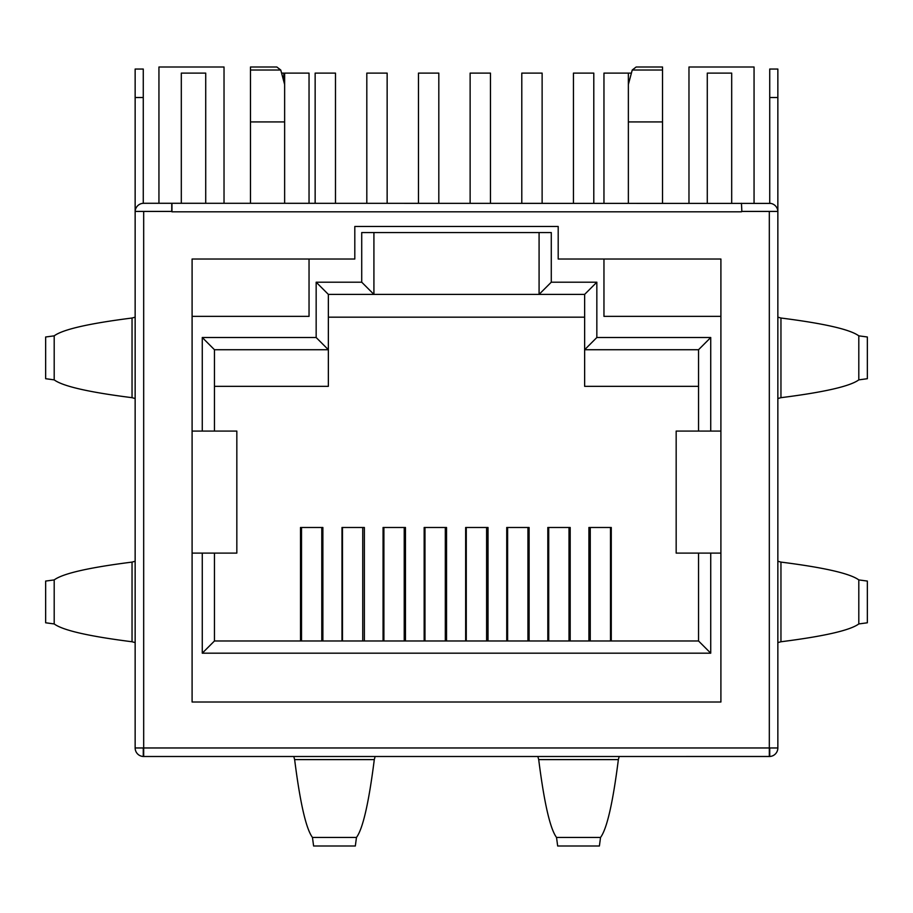 <?xml version="1.0" encoding="UTF-8"?>
<svg xmlns="http://www.w3.org/2000/svg" width="913" height="913" viewBox="0 0 913 913"><rect width="100%" height="100%" fill="white"/><g stroke="black" fill="none" stroke-linecap="round" stroke-linejoin="round"><path stroke-width="1.37" d="M321.787 640.972L321.787 527.486M301.518 640.972L301.518 527.486M283.817 81.451L283.817 73.108L281.581 73.108M698.536 431.073L698.536 349.725L584.64 349.725L584.64 294.397L328.36 294.397L328.36 349.725L214.464 349.725L214.464 431.073L202.264 431.073L202.264 337.513L316.16 337.513L316.16 282.197L361.719 282.197L361.719 232.564L551.281 232.564L551.281 282.197L596.84 282.197L596.84 337.513L710.736 337.513L710.736 431.073L676.168 431.073L676.168 553.107L720.905 553.107M710.736 553.107L710.736 653.183L202.264 653.183L202.264 553.107L236.832 553.107L236.832 431.073L214.464 431.073M192.095 553.107L202.264 553.107M202.264 431.073L192.095 431.073M720.905 431.073L710.736 431.073M603.961 259.018L603.961 316.366L720.905 316.366L603.961 316.366L603.961 259.018M309.039 259.018L309.039 316.366L192.095 316.366L309.039 316.366L309.039 259.018M770.755 203.405L171.952 203.279L171.952 211.417M769.317 203.279A8.548 8.548 0 0 1 777.853 211.417L777.853 747.964A8.548 8.548 0 0 1 769.727 756.489L143.273 756.5L143.273 747.964M741.447 211.417L777.853 211.417L777.853 69.046L769.727 69.046L769.727 203.279M754.058 203.279L754.058 67.003L688.973 67.003L688.973 203.279M628.361 84.487L632.241 70.016L662.53 70.016L662.53 67.003L662.53 203.279M662.53 67.003L636.167 67.003L632.241 70.016M158.942 203.279L158.942 67.003L224.027 67.003L224.027 203.279M284.639 121.92L250.47 121.92L250.47 203.279M250.47 70.016L280.759 70.016L276.833 67.003L250.47 67.003L250.47 121.92M322.871 640.972L322.871 527.486L300.503 527.486L300.503 640.972M364.367 640.972L364.367 527.486L341.987 527.486L341.987 640.972M383.072 640.972L383.072 527.486L405.452 527.486L405.452 640.972M424.157 640.972L424.157 527.486L446.537 527.486L446.537 640.972M488.021 640.972L488.021 527.486L465.653 527.486L465.653 640.972M529.106 640.972L529.106 527.486L506.738 527.486L506.738 640.972M547.823 640.972L547.823 527.486L570.191 527.486L570.191 640.972M588.908 640.972L588.908 527.486L611.276 527.486L611.276 640.972M584.64 317.176L328.36 317.176M596.84 337.513L584.64 349.725L584.64 386.325L698.536 386.325M214.464 386.325L328.36 386.325L328.36 349.725L316.16 337.513M214.464 553.107L214.464 640.972L698.536 640.972L698.536 553.107M551.281 282.197L539.081 294.397L539.081 232.564M373.919 232.564L373.919 294.397L361.719 282.197M662.53 121.92L628.361 121.92M698.536 640.972L710.736 653.183M202.264 653.183L214.464 640.972M316.16 282.197L328.36 294.397M202.264 337.513L214.464 349.725M584.64 294.397L596.84 282.197M698.536 349.725L710.736 337.513M610.489 640.972L610.489 527.486M590.255 640.972L590.255 527.486M631.419 73.108L628.361 73.108L628.361 203.279M404.219 640.972L404.219 527.486M383.894 640.972L383.894 527.486M387.146 203.279L387.146 73.108L366.809 73.108L366.809 203.279M569.016 640.972L569.016 527.486M548.713 640.972L548.713 527.486M593.792 203.279L593.792 73.108L573.455 73.108L573.455 203.279M486.606 640.972L486.606 527.486M466.269 640.972L466.269 527.486M490.464 203.279L490.464 73.108L470.127 73.108L470.127 203.279M527.942 640.972L527.942 527.486M507.617 640.972L507.617 527.486M542.128 203.279L542.128 73.108L521.791 73.108L521.791 203.279M445.316 640.972L445.316 527.486M424.979 640.972L424.979 527.486M438.811 203.279L438.811 73.108L418.462 73.108L418.462 203.279M362.746 640.972L362.746 527.486M342.466 640.972L342.466 527.486M335.482 203.279L335.482 73.108L315.145 73.108L315.145 203.279M707.278 203.279L707.278 73.108L731.69 73.108L731.69 203.279M603.961 203.279L603.961 73.108L628.361 73.108M284.639 203.279L284.639 73.108L309.039 73.108L309.039 203.279M777.853 398.536L780.957 397.68C824.188 392.213 850.14 386.267 858.802 379.865L867.35 378.712L867.35 336.988L858.802 335.847C850.14 329.445 824.188 323.499 780.957 318.021L777.853 317.176M777.853 561.244L780.957 562.1C824.188 567.566 850.14 573.512 858.802 579.915L867.35 581.067L867.35 622.792L858.802 623.933C850.14 630.335 824.188 636.281 780.957 641.759L777.853 642.604M375.14 756.5L374.296 759.605C368.818 802.835 362.883 828.787 356.469 837.449L355.328 845.997L313.604 845.997L312.463 837.449C306.049 828.787 300.115 802.835 294.637 759.605L293.792 756.5M769.727 756.5L769.727 748.363M777.853 747.964L769.317 747.964L769.317 211.417M769.317 756.5L769.317 747.964L135.147 747.964L135.147 69.046L143.273 69.046L143.273 97.52L135.147 97.52M720.905 259.018L720.905 702.006L192.095 702.006L192.095 259.018L354.803 259.018L354.803 226.481L558.197 226.481L558.197 259.018L720.905 259.018M741.447 203.279L741.858 211.417M171.758 211.417L171.758 203.279L143.683 203.279A8.548 8.548 0 0 0 135.147 211.417L171.553 211.417M135.147 398.536L132.043 397.68C88.812 392.213 62.86 386.267 54.198 379.865L45.65 378.712L45.65 336.988L54.198 335.847C62.86 329.445 88.812 323.499 132.043 318.021L135.147 317.176M135.147 561.244L132.043 562.1C88.812 567.566 62.86 573.512 54.198 579.915L45.65 581.067L45.65 622.792L54.198 623.933C62.86 630.335 88.812 636.281 132.043 641.759L135.147 642.604M143.273 203.279L143.273 97.52M143.683 203.279L142.245 203.405M537.86 756.5L538.704 759.605C544.182 802.835 550.117 828.787 556.531 837.449L557.672 845.997L599.396 845.997L600.537 837.449C606.951 828.787 612.885 802.835 618.363 759.605L619.208 756.5M143.683 756.5L143.683 211.417M135.147 747.964A8.548 8.548 0 0 0 143.273 756.489M181.31 203.279L181.31 73.108L205.722 73.108L205.722 203.279M780.957 397.68L780.957 318.021M858.802 379.865L858.802 335.847M858.802 579.915L858.802 623.933M780.957 562.1L780.957 641.759M356.469 837.449L312.463 837.449M374.296 759.605L294.637 759.605M741.447 211.816L171.952 211.816M54.198 379.865L54.198 335.847M132.043 397.68L132.043 318.021M132.043 562.1L132.043 641.759M54.198 579.915L54.198 623.933M538.704 759.605L618.363 759.605M556.531 837.449L600.537 837.449M769.727 97.52L777.853 97.52M280.759 70.016L284.639 84.487"/></g></svg>

